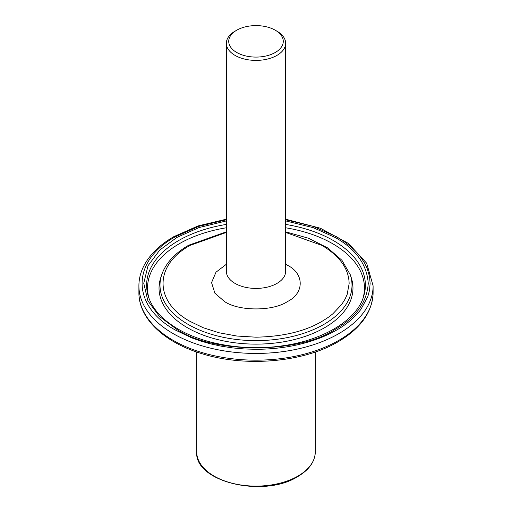 <?xml version="1.0" encoding="UTF-8"?>
<svg xmlns="http://www.w3.org/2000/svg" width="512" height="512" viewBox="0 0 512 512"><rect width="100%" height="100%" fill="white"/><g stroke="black" fill="none" stroke-linecap="round" stroke-linejoin="round"><path stroke-width="0.77" d="M285.645 219.776L313.12 226.355L336.71 236.813L343.283 240.947L350.099 246.112C354.413 249.818 357.856 253.382 360.422 256.8L364.582 263.091L367.194 268.538L369.536 276.621L370.138 283.411L369.517 290.278L367.782 296.73L360.979 309.274C354.682 317.51 346.592 324.416 336.71 330.003C316.691 341.574 288.64 349.197 256 349.306L244.243 348.954L232.614 347.91L221.459 346.214L210.669 343.885L200.736 341.069L191.328 337.709L175.29 330.003C131.053 305.747 131.053 261.069 175.29 236.813L198.88 226.355L226.355 219.776M362.931 298.509A108.461 62.624 -0 0 0 285.645 227.776M226.355 227.776A108.461 62.624 -0 0 0 179.302 243.731A108.461 62.624 -0 0 0 149.069 298.509M285.645 232.435L321.862 245.382C339.789 256.051 348.883 268.813 349.139 283.68L347.162 294.426L345.037 299.194L341.702 304.467L332.813 313.824C330.112 315.923 330.259 316.282 321.862 321.434C305.056 331.36 283.104 336.608 256 337.184L236.915 336.038L219.008 332.762L203.226 327.718L190.138 321.434C154.042 301.638 154.042 265.178 190.138 245.382L226.355 232.429M275.283 30.214L276.966 31.181A29.645 17.114 180 0 1 285.645 43.283A29.645 17.114 180 0 1 276.96 55.386A29.645 17.114 180 0 1 244.653 59.098A29.645 17.114 180 0 1 226.355 43.283A29.645 17.114 180 0 1 235.034 31.181A29.645 17.114 180 0 1 235.04 31.181L236.717 30.214A27.277 15.744 180 0 1 275.283 30.214A27.277 15.744 180 0 1 275.283 52.48A27.277 15.744 180 0 1 236.717 52.48A27.277 15.744 180 0 1 236.717 30.214L235.034 31.181M285.645 220.902L313.178 227.642L335.373 237.581C355.968 249.19 366.925 264.467 368.25 283.398C366.957 302.317 356 317.594 335.373 329.235C299.354 353.978 212.653 353.978 176.627 329.235L159.514 316.525L147.878 300.826L143.75 283.258L148.019 265.709L159.776 250.035L176.941 237.402L199.027 227.571L226.355 220.902M285.645 264.269L287.443 265.254C304.48 273.67 304.442 293.19 287.443 301.562C273.178 311.366 238.829 311.366 224.557 301.562L214.893 293.203L211.552 282.618L215.994 272.198L226.355 264.269M196.71 451.885A59.29 34.234 -0 0 0 233.312 483.514A59.29 34.234 -0 0 0 297.926 476.09A59.29 34.234 -0 0 0 315.29 451.885C315.002 461.613 309.133 469.862 297.683 476.634C263.706 498.336 194.221 481.933 196.71 451.885L196.71 352.006M338.803 340.365A117.101 67.61 180 0 1 211.187 355.021A117.101 67.61 180 0 1 138.899 292.557C138.586 318.33 164.07 342.374 201.67 353.613C245.286 367.43 303.322 362.438 338.189 341.722C360.832 328.384 372.467 311.994 373.101 292.557A117.101 67.61 180 0 1 338.803 340.365M285.645 219.194L320.41 228.243L348.397 243.392L366.682 263.226L373.101 285.83A117.101 67.61 180 0 1 338.803 333.638A117.101 67.61 180 0 1 211.187 348.294A117.101 67.61 180 0 1 138.899 285.83L138.899 292.557M285.645 224.416A109.389 63.155 180 0 1 333.35 240.544A109.389 63.155 180 0 1 363.405 297.171C356.442 319.898 323.424 340.326 282.483 345.811C245.722 351.264 204.48 344.595 178.112 329.088C162.554 319.923 152.717 309.28 148.595 297.171A109.389 63.155 180 0 1 178.65 240.544A109.389 63.155 180 0 1 226.355 224.416M324.563 327.731A96.966 55.981 -0 0 0 351.219 277.555L350.272 274.72A96 55.424 180 0 1 323.885 324.397A96 55.424 180 0 1 211.002 334.163A96 55.424 180 0 1 161.728 274.72L160.781 277.555A96.966 55.981 -0 0 0 210.547 337.6A96.966 55.981 -0 0 0 324.563 327.731M226.355 43.283L226.355 271.309A29.645 17.114 -0 0 0 235.04 283.411A29.645 17.114 -0 0 0 276.96 283.411A29.645 17.114 -0 0 0 285.645 271.309L285.645 43.283M226.355 219.194L198.131 225.901L173.811 236.666C159.802 244.787 149.843 254.47 143.942 265.728C140.595 272.243 138.912 278.944 138.899 285.83M226.355 231.834L188.659 245.242C174.765 253.306 165.792 263.136 161.728 274.72M315.29 352.006L315.29 451.885M373.101 285.83L373.101 292.557M285.645 231.834L308.467 238.221L327.667 247.904L341.952 260.314L350.272 274.72"/></g></svg>
